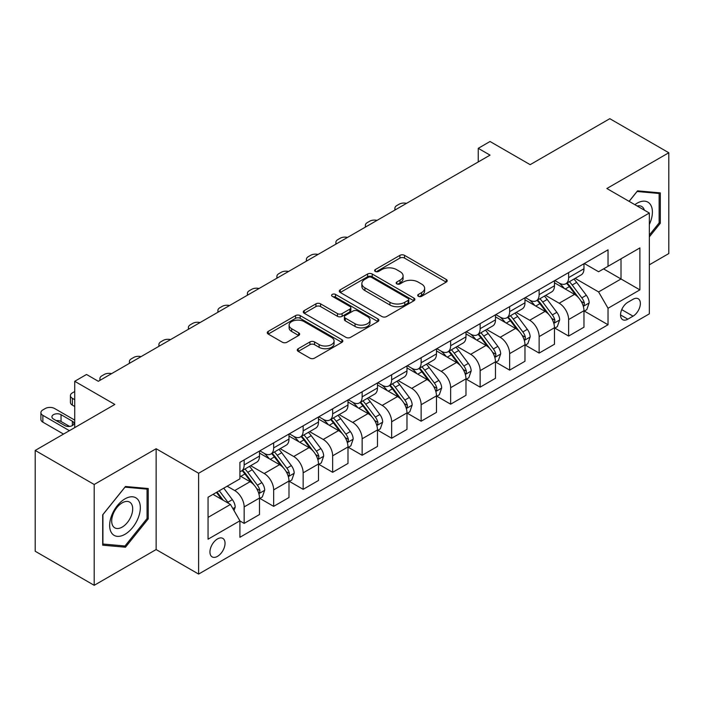 <?xml version="1.0" encoding="UTF-8"?>
<svg xmlns="http://www.w3.org/2000/svg" width="704" height="704" viewBox="0 0 704 704"><rect width="100%" height="100%" fill="white"/><g stroke="black" fill="none" stroke-linecap="round" stroke-linejoin="round"><path stroke-width="1.06" d="M418.378 296.314A2.297 1.32 0 0 0 421.617 296.314L446.23 282.11A3.274 1.892 0 0 0 447.19 280.773A3.274 1.892 0 0 0 446.23 279.435L404.536 255.358A3.274 1.892 0 0 0 399.907 255.358L375.294 269.57A2.297 1.32 0 0 0 374.625 270.503A2.297 1.32 0 0 0 375.294 271.445A2.297 1.32 0 0 0 378.532 271.445L381.718 269.606A10.481 6.054 0 0 1 396.546 269.606L400.022 271.612A10.481 6.054 0 0 1 403.093 275.889A10.481 6.054 0 0 1 400.022 280.166L396.836 282.005A2.297 1.32 0 0 0 396.167 282.946A2.297 1.32 0 0 0 396.836 283.879A2.297 1.32 0 0 0 400.074 283.879L403.26 282.04A10.481 6.054 0 0 1 418.088 282.04L421.564 284.046A10.481 6.054 0 0 1 424.635 288.323A10.481 6.054 0 0 1 421.564 292.609L418.378 294.448A2.297 1.32 0 0 0 417.701 295.381A2.297 1.32 0 0 0 418.378 296.314L418.378 294.448M217.492 556.362A10.683 6.169 120 0 0 224.47 546.946A10.683 6.169 120 0 0 222.834 538.393A10.683 6.169 120 0 0 217.492 538.921A10.683 6.169 120 0 0 210.514 548.337A10.683 6.169 120 0 0 212.15 556.89A10.683 6.169 120 0 0 217.492 556.362M298.223 348.709A3.274 1.892 0 0 0 297.264 350.046A3.274 1.892 0 0 0 298.223 351.375L309.918 358.134A3.274 1.892 0 0 0 314.547 358.134L341.88 342.355A3.274 1.892 0 0 0 342.839 341.018A3.274 1.892 0 0 0 341.88 339.68L300.186 315.603A3.274 1.892 0 0 0 295.557 315.603L268.224 331.39A3.274 1.892 0 0 0 267.265 332.728A3.274 1.892 0 0 0 268.224 334.066L282.357 342.223A3.274 1.892 0 0 0 286.986 342.223L298.681 335.465A3.274 1.892 0 0 0 299.64 334.127A3.274 1.892 0 0 0 298.681 332.79L291.676 328.742A8.765 5.06 0 0 1 289.106 325.169A8.765 5.06 0 0 1 294.518 320.496A8.765 5.06 0 0 1 304.066 321.587L331.514 337.436A8.765 5.06 0 0 1 334.083 341.018A8.765 5.06 0 0 1 328.671 345.69A8.765 5.06 0 0 1 319.123 344.59L314.547 341.95A3.274 1.892 0 0 0 309.918 341.95L298.223 348.709L298.223 351.375M649.334 264.81L668.8 253.563L668.8 152.75L609.805 118.686L530.165 164.666L490.046 141.504L478.245 148.324L490.046 155.135L98.322 381.295L86.522 374.475L74.73 381.295L74.73 427.61M94.195 484.493L94.195 585.314L156.138 549.551L156.138 448.73L94.195 484.493L35.2 450.437L114.84 404.448L74.73 381.295M156.138 448.73L198.616 473.255L649.334 213.03L649.334 313.852L198.616 574.077L198.616 473.255M668.8 152.75L606.857 188.514L649.334 213.03M381.955 316.545A3.274 1.892 0 0 0 386.584 316.545L413.917 300.766A3.274 1.892 0 0 0 414.876 299.429A3.274 1.892 0 0 0 413.917 298.091L372.222 274.014A3.274 1.892 0 0 0 367.594 274.014L340.261 289.793A3.274 1.892 0 0 0 339.302 291.13A3.274 1.892 0 0 0 340.261 292.468L381.955 316.545M333.186 296.815A2.297 1.32 0 0 1 335.509 297.132L335.509 294.413L377.898 318.886A3.274 1.892 0 0 1 378.858 320.223A3.274 1.892 0 0 1 377.898 321.561L350.566 337.339A3.274 1.892 0 0 1 345.937 337.339L304.242 313.262L304.242 310.596A3.274 1.892 0 0 0 303.283 311.934A3.274 1.892 0 0 0 304.242 313.262M304.242 310.596L315.938 303.838A3.274 1.892 0 0 1 320.575 303.838L337.48 313.597A3.274 1.892 0 0 0 342.109 313.597L349.87 309.118A3.274 1.892 0 0 0 350.83 307.78A3.274 1.892 0 0 0 349.87 306.442L332.27 296.287A2.297 1.32 0 0 1 331.593 295.346A2.297 1.32 0 0 1 333.01 294.122A2.297 1.32 0 0 1 335.509 294.413M94.195 585.314L35.2 551.25L35.2 450.437M633.046 299.279L627.854 302.271A10.349 5.975 120 0 0 621.095 311.388A10.349 5.975 120 0 0 622.688 319.678A10.349 5.975 120 0 0 627.854 319.167L633.046 316.166A10.349 5.975 120 0 0 639.804 307.05A10.349 5.975 120 0 0 638.22 298.76A10.349 5.975 120 0 0 633.046 299.279M584.32 263.507L598.594 271.753L608.036 266.306L608.036 249.823L239.914 462.352L239.914 478.843L208.05 497.235L208.05 539.194L239.914 520.802L239.914 537.284L608.036 324.755L608.036 308.264L598.594 291.922L575.133 278.37M608.036 266.306L639.892 247.914L639.892 289.872L608.036 308.264M156.138 549.551L198.616 574.077M478.245 148.324L478.245 161.946M603.548 268.893L621.016 278.978L621.016 258.808L639.892 247.914M598.594 291.922L621.016 278.978L639.892 289.872M208.05 517.396L230.472 504.451L213.013 494.375M239.914 520.942L244.156 523.389L244.156 506.906A13.35 7.709 -120 0 0 234.722 490.556L227.163 486.2M244.156 523.389L259.494 514.536L259.494 498.054A13.35 7.709 -120 0 0 250.061 481.703L239.914 475.842M259.846 498.388L273.654 506.361L273.654 489.878A13.35 7.709 -120 0 0 264.22 473.528L250.659 465.705M273.654 506.361L288.992 497.508L288.992 481.017A13.35 7.709 -120 0 0 279.558 464.675L259.494 453.094M289.344 481.36L303.151 489.333L303.151 472.842A13.35 7.709 -120 0 0 293.718 456.5L280.157 448.668M303.151 489.333L318.49 480.471L318.49 463.989A13.35 7.709 -120 0 0 309.056 447.638L288.992 436.058M318.842 464.332L332.649 472.305L332.649 455.814A13.35 7.709 -120 0 0 323.206 439.463L309.654 431.64M332.649 472.305L347.987 463.443L347.987 446.961A13.35 7.709 -120 0 0 338.554 430.61L318.49 419.03M348.339 447.304L362.146 455.268L362.146 438.786A13.35 7.709 -120 0 0 352.704 422.435L339.152 414.612M362.146 455.268L377.485 446.415L377.485 429.933A13.35 7.709 -120 0 0 368.042 413.582L347.987 402.002M377.837 430.267L391.644 438.24L391.644 421.758A13.35 7.709 -120 0 0 382.202 405.407L368.65 397.584M391.644 438.24L406.982 429.387L406.982 412.896A13.35 7.709 -120 0 0 397.54 396.554L377.485 384.974M407.334 413.239L421.142 421.212L421.142 404.73A13.35 7.709 -120 0 0 411.699 388.379L398.147 380.556M421.142 421.212L436.48 412.359L436.48 395.868A13.35 7.709 -120 0 0 427.038 379.518L406.982 367.937M436.832 396.211L450.639 404.184L450.639 387.693A13.35 7.709 -120 0 0 441.197 371.342L427.645 363.519M450.639 404.184L465.978 395.322L465.978 378.84A13.35 7.709 -120 0 0 456.535 362.49L436.48 350.909M466.33 379.183L480.137 387.147L480.137 370.665A13.35 7.709 -120 0 0 470.694 354.314L457.142 346.491M480.137 387.147L495.475 378.294L495.475 361.812A13.35 7.709 -120 0 0 486.033 345.462L465.978 333.881M495.827 362.146L509.634 370.119L509.634 353.637A13.35 7.709 -120 0 0 500.192 337.286L486.64 329.463M509.634 370.119L524.973 361.266L524.973 344.775A13.35 7.709 -120 0 0 515.53 328.434L495.475 316.853M525.325 345.118L539.132 353.091L539.132 336.609A13.35 7.709 -120 0 0 529.69 320.258L516.138 312.435M539.132 353.091L554.47 344.238L554.47 327.747A13.35 7.709 -120 0 0 545.028 311.397L524.973 299.816M554.822 328.09L568.63 336.063L568.63 319.572A13.35 7.709 -120 0 0 559.187 303.23L545.635 295.398M568.63 336.063L583.968 327.202L583.968 310.719A13.35 7.709 -120 0 0 574.526 294.369L554.47 282.788M554.822 280.544L559.187 283.061A13.35 7.709 -120 0 0 565.866 283.721A13.35 7.709 -120 0 0 568.63 277.614L568.63 272.571M525.325 297.572L529.69 300.089A13.35 7.709 -120 0 0 536.369 300.758A13.35 7.709 -120 0 0 539.132 294.642L539.132 289.599M495.827 314.6L500.192 317.126A13.35 7.709 -120 0 0 506.871 317.786A13.35 7.709 -120 0 0 509.634 311.67L509.634 306.627M466.33 331.628L470.694 334.154A13.35 7.709 -120 0 0 477.374 334.814A13.35 7.709 -120 0 0 480.137 328.706L480.137 323.664M436.832 348.665L441.197 351.182A13.35 7.709 -120 0 0 447.876 351.842A13.35 7.709 -120 0 0 450.639 345.734L450.639 340.692M407.334 365.693L411.699 368.21A13.35 7.709 -120 0 0 418.378 368.87A13.35 7.709 -120 0 0 421.142 362.762L421.142 357.72M377.837 382.721L382.202 385.246A13.35 7.709 -120 0 0 388.881 385.906A13.35 7.709 -120 0 0 391.644 379.79L391.644 374.748M348.339 399.749L352.704 402.274A13.35 7.709 -120 0 0 359.383 402.934A13.35 7.709 -120 0 0 362.146 396.827L362.146 391.785M318.842 416.786L323.206 419.302A13.35 7.709 -120 0 0 329.886 419.962A13.35 7.709 -120 0 0 332.649 413.855L332.649 408.813M289.344 433.814L293.718 436.33A13.35 7.709 -120 0 0 300.388 436.99A13.35 7.709 -120 0 0 303.151 430.883L303.151 425.841M259.846 450.842L264.22 453.358A13.35 7.709 -120 0 0 270.89 454.027A13.35 7.709 -120 0 0 273.654 447.911L273.654 442.869M584.32 311.062L608.036 324.755M565.866 283.721L581.205 274.868A13.35 7.709 -120 0 0 583.968 268.761L583.968 263.718M536.369 300.758L551.707 291.896A13.35 7.709 -120 0 0 554.47 285.789L554.47 280.746M506.871 317.786L522.21 308.924A13.35 7.709 -120 0 0 524.973 302.817L524.973 297.774M477.374 334.814L492.712 325.961A13.35 7.709 -120 0 0 495.475 319.845L495.475 314.802M447.876 351.842L463.214 342.989A13.35 7.709 -120 0 0 465.978 336.873L465.978 331.839M418.378 368.87L433.717 360.017A13.35 7.709 -120 0 0 436.48 353.91L436.48 348.867M388.881 385.906L404.219 377.045A13.35 7.709 -120 0 0 406.982 370.938L406.982 365.895M359.383 402.934L374.722 394.082A13.35 7.709 -120 0 0 377.485 387.966L377.485 382.923M329.886 419.962L345.224 411.11A13.35 7.709 -120 0 0 347.987 404.994L347.987 399.96M300.388 436.99L315.726 428.138A13.35 7.709 -120 0 0 318.49 422.03L318.49 416.988M270.89 454.027L286.229 445.166A13.35 7.709 -120 0 0 288.992 439.058L288.992 434.016M239.914 471.592A13.35 7.709 -120 0 0 241.393 471.055L256.731 462.202A13.35 7.709 -120 0 0 259.494 456.086L259.494 451.044M241.393 471.055A13.35 7.709 -120 0 0 244.156 464.939L244.156 459.906M230.472 504.451L239.914 520.802M649.334 236.896L660.308 223.247L660.308 192.878L637.534 190.846L629.094 201.344M102.687 545.178L125.462 547.21L148.236 518.883L148.236 488.523L125.462 486.49L102.687 514.818L102.687 545.178M659.129 222.561L660.308 223.247M147.057 518.206L148.236 518.883M123.059 545.82L125.462 547.21M419.294 296.639L421.564 295.328A10.481 6.054 0 0 0 424.635 291.051L424.635 288.323M403.093 275.889L403.093 278.617A10.481 6.054 0 0 1 400.022 282.894L397.751 284.205M446.186 282.137L404.536 258.086A3.274 1.892 0 0 0 399.907 258.086L376.209 271.77M413.873 300.784L372.222 276.742A3.274 1.892 0 0 0 367.594 276.742L340.305 292.494M408.126 300.362A2.297 1.32 0 0 0 408.795 299.429A2.297 1.32 0 0 0 408.126 298.487L371.527 277.358A2.297 1.32 0 0 0 368.289 277.358L364.927 279.303A10.481 6.054 0 0 0 361.856 283.58A10.481 6.054 0 0 0 364.927 287.857L389.946 302.298A10.481 6.054 0 0 0 404.765 302.298L408.126 300.362L408.126 303.09A2.297 1.32 0 0 0 408.795 302.148L408.795 299.429M361.856 283.58L361.856 286.308A10.481 6.054 0 0 0 364.927 290.585L364.927 287.857M408.126 303.09L404.765 305.026A10.481 6.054 0 0 1 389.946 305.026L364.927 290.585M304.286 313.289L315.938 306.566L315.938 303.838M350.83 307.78L350.83 310.508A3.274 1.892 0 0 1 349.87 311.846L342.109 316.325A3.274 1.892 0 0 1 337.48 316.325L320.575 306.566A3.274 1.892 0 0 0 315.938 306.566M335.509 297.132L377.854 321.587M355.027 323.734A8.765 5.06 0 0 0 364.575 324.826A8.765 5.06 0 0 0 369.987 320.153A8.765 5.06 0 0 0 367.418 316.58L357.746 310.992A3.274 1.892 0 0 0 353.118 310.992L345.356 315.471A3.274 1.892 0 0 0 344.397 316.809A3.274 1.892 0 0 0 345.356 318.146L355.027 323.734L355.027 326.454A8.765 5.06 0 0 0 364.575 327.554A8.765 5.06 0 0 0 369.987 322.881L369.987 320.153M344.397 316.809L344.397 319.537A3.274 1.892 0 0 0 345.356 320.874L345.356 318.146M355.027 326.454L345.356 320.874M334.083 341.018L334.083 343.737A8.765 5.06 0 0 1 328.671 348.418A8.765 5.06 0 0 1 319.123 347.318L314.547 344.678A3.274 1.892 0 0 0 309.918 344.678L298.258 351.402M289.106 325.169L289.106 327.897A8.765 5.06 0 0 0 291.676 331.47L291.676 328.742M298.637 335.491L291.676 331.47M341.836 342.382L300.186 318.331A3.274 1.892 0 0 0 295.557 318.331L268.268 334.083M583.968 311.265L586.802 309.628L589.16 302.817A8.844 5.104 -120 0 0 586.335 295.284L576.69 282.418A25.529 14.74 -120 0 0 573.91 279.083M564.318 288.473A25.529 14.74 -120 0 0 559.09 283.008M583.158 305.844L584.188 304.735L584.382 303.195A8.844 5.104 -120 0 0 581.847 297.871L572.211 285.006A25.529 14.74 -120 0 0 569.422 281.67M567.046 283.043A21.19 12.232 60 0 1 570.53 286.994L578.688 297.889M566.588 283.298A25.529 14.74 60 0 1 569.378 286.642L575.784 295.196M406.516 203.359A6.67 3.854 0 0 0 399.194 204.178L396.836 205.542A6.67 3.854 0 0 0 394.882 208.27A6.67 3.854 0 0 0 395.41 209.774M554.47 328.293L557.304 326.656L559.662 319.845A8.844 5.104 -120 0 0 556.838 312.321L547.193 299.446A25.529 14.74 -120 0 0 544.412 296.111M534.82 305.51A25.529 14.74 -120 0 0 529.593 300.036M553.661 322.881L554.69 321.763L554.884 320.223A8.844 5.104 -120 0 0 552.35 314.908L542.714 302.034A25.529 14.74 -120 0 0 539.924 298.698M537.548 300.071A21.19 12.232 60 0 1 541.033 304.022L549.19 314.917M537.09 300.335A25.529 14.74 60 0 1 539.88 303.67L546.286 312.224M377.018 220.387A6.67 3.854 0 0 0 369.697 221.206L367.338 222.57A6.67 3.854 0 0 0 365.385 225.298A6.67 3.854 0 0 0 365.913 226.802M524.973 345.321L527.806 343.693L530.165 336.873A8.844 5.104 -120 0 0 527.34 329.349L517.695 316.474A25.529 14.74 -120 0 0 514.914 313.139M505.322 322.538A25.529 14.74 -120 0 0 500.095 317.064M524.163 339.909L525.193 338.8L525.386 337.251A8.844 5.104 -120 0 0 522.852 331.936L513.216 319.062A25.529 14.74 -120 0 0 510.426 315.726M508.05 317.099A21.19 12.232 60 0 1 511.535 321.05L519.693 331.945M507.593 317.363A25.529 14.74 60 0 1 510.382 320.698L516.789 329.252M347.521 237.415A6.67 3.854 0 0 0 340.199 238.242L337.841 239.606A6.67 3.854 0 0 0 335.887 242.326A6.67 3.854 0 0 0 336.415 243.83M495.475 362.358L498.309 360.721L500.667 353.91A8.844 5.104 -120 0 0 497.842 346.377L488.198 333.502A25.529 14.74 -120 0 0 485.417 330.167M475.825 339.566A25.529 14.74 -120 0 0 470.598 334.092M494.666 356.937L495.695 355.828L495.889 354.288A8.844 5.104 -120 0 0 493.363 348.964L483.718 336.098A25.529 14.74 -120 0 0 480.929 332.754M478.553 334.127A21.19 12.232 60 0 1 482.038 338.087L490.195 348.973M478.104 334.391A25.529 14.74 60 0 1 480.885 337.726L487.3 346.289M318.023 254.443A6.67 3.854 0 0 0 310.702 255.27L308.343 256.634A6.67 3.854 0 0 0 306.39 259.354A6.67 3.854 0 0 0 306.918 260.858M465.978 379.386L468.811 377.749L471.17 370.938A8.844 5.104 -120 0 0 468.345 363.405L458.7 350.539A25.529 14.74 -120 0 0 455.919 347.195M446.327 356.594A25.529 14.74 -120 0 0 441.1 351.129M465.168 373.965L466.198 372.856L466.391 371.316A8.844 5.104 -120 0 0 463.866 365.992L454.221 353.126A25.529 14.74 -120 0 0 451.431 349.791M449.055 351.155A21.19 12.232 60 0 1 452.54 355.115L460.698 366.01M448.606 351.419A25.529 14.74 60 0 1 451.387 354.763L457.802 363.317M288.534 271.48A6.67 3.854 0 0 0 281.204 272.298L278.846 273.662A6.67 3.854 0 0 0 276.892 276.39A6.67 3.854 0 0 0 277.42 277.886M649.334 224.479A21.692 12.522 120 0 0 650.346 204.415A21.692 12.522 120 0 0 634.858 204.679M644.362 210.17A14.854 8.571 120 0 0 643.359 208.014A14.854 8.571 120 0 0 641.696 206.466A14.854 8.571 120 0 0 637.146 205.999M637.014 191.488L659.129 193.486L659.129 222.904L649.334 235.092M657.659 192.641L659.129 193.486M629.138 201.379L637.058 191.514M124.986 498.863A21.692 12.522 120 0 0 109.648 525.43A21.692 12.522 120 0 0 124.986 534.292A21.692 12.522 120 0 0 140.325 507.725A21.692 12.522 120 0 0 124.986 498.863M122.197 502.841A14.854 8.571 120 0 0 112.499 515.926A14.854 8.571 120 0 0 114.77 527.824A14.854 8.571 120 0 0 122.197 527.094A14.854 8.571 120 0 0 131.894 514.008A14.854 8.571 120 0 0 129.624 502.102A14.854 8.571 120 0 0 122.197 502.841M147.057 518.549L124.986 545.996L102.925 544.025L102.925 514.606L124.986 487.159L147.057 489.13L147.057 518.549M145.587 488.286L147.057 489.13M436.48 396.414L439.314 394.777L441.672 387.966A8.844 5.104 -120 0 0 438.847 380.433L429.202 367.567A25.529 14.74 -120 0 0 426.422 364.232M416.83 373.63A25.529 14.74 -120 0 0 411.602 368.157M435.67 391.002L436.7 389.884L436.894 388.344A8.844 5.104 -120 0 0 434.368 383.029L424.723 370.154A25.529 14.74 -120 0 0 421.934 366.819M419.558 368.192A21.19 12.232 60 0 1 423.042 372.143L431.2 383.038M419.109 368.456A25.529 14.74 60 0 1 421.89 371.791L428.305 380.345M259.037 288.508A6.67 3.854 0 0 0 251.706 289.326L249.348 290.69A6.67 3.854 0 0 0 247.394 293.418A6.67 3.854 0 0 0 247.922 294.923M406.982 413.442L409.816 411.814L412.174 404.994A8.844 5.104 -120 0 0 409.35 397.47L399.705 384.595A25.529 14.74 -120 0 0 396.924 381.26M387.332 390.658A25.529 14.74 -120 0 0 382.105 385.185M406.173 408.03L407.202 406.921L407.396 405.372A8.844 5.104 -120 0 0 404.87 400.057L395.226 387.182A25.529 14.74 -120 0 0 392.436 383.847M390.06 385.22A21.19 12.232 60 0 1 393.545 389.171L401.702 400.066M389.611 385.484A25.529 14.74 60 0 1 392.392 388.819L398.807 397.373M229.539 305.536A6.67 3.854 0 0 0 222.209 306.363L219.85 307.718A6.67 3.854 0 0 0 217.897 310.446A6.67 3.854 0 0 0 218.425 311.951M377.485 430.478L380.318 428.842L382.677 422.03A8.844 5.104 -120 0 0 379.852 414.498L370.216 401.623A25.529 14.74 -120 0 0 367.426 398.288M357.834 407.686A25.529 14.74 -120 0 0 352.607 402.213M376.684 425.058L377.705 423.949L377.898 422.409A8.844 5.104 -120 0 0 375.373 417.085L365.728 404.21A25.529 14.74 -120 0 0 362.938 400.875M360.571 402.248A21.19 12.232 60 0 1 364.047 406.208L372.205 417.094M360.114 402.512A25.529 14.74 60 0 1 362.894 405.847L369.31 414.41M200.042 322.564A6.67 3.854 0 0 0 192.711 323.391L190.353 324.755A6.67 3.854 0 0 0 188.399 327.474A6.67 3.854 0 0 0 188.927 328.979M347.987 447.506L350.821 445.87L353.179 439.058A8.844 5.104 -120 0 0 350.354 431.526L340.718 418.66A25.529 14.74 -120 0 0 337.929 415.316M328.337 424.714A25.529 14.74 -120 0 0 323.11 419.25M347.186 442.086L348.207 440.977L348.401 439.437A8.844 5.104 -120 0 0 345.875 434.113L336.23 421.247A25.529 14.74 -120 0 0 333.45 417.912M331.074 419.276A21.19 12.232 60 0 1 334.55 423.236L342.707 434.13M330.616 419.54A25.529 14.74 60 0 1 333.397 422.875L339.812 431.438M170.544 339.601A6.67 3.854 0 0 0 163.214 340.419L160.855 341.783A6.67 3.854 0 0 0 158.902 344.511A6.67 3.854 0 0 0 159.43 346.007M318.49 464.534L321.323 462.898L323.682 456.086A8.844 5.104 -120 0 0 320.857 448.554L311.221 435.688A25.529 14.74 -120 0 0 308.431 432.353M298.839 441.742A25.529 14.74 -120 0 0 293.612 436.278M317.689 459.122L318.71 458.005L318.903 456.465A8.844 5.104 -120 0 0 316.378 451.15L306.733 438.275A25.529 14.74 -120 0 0 303.952 434.94M301.576 436.313A21.19 12.232 60 0 1 305.052 440.264L313.21 451.158M301.118 436.577A25.529 14.74 60 0 1 303.899 439.912L310.314 448.466M141.046 356.629A6.67 3.854 0 0 0 133.725 357.447L131.358 358.811A6.67 3.854 0 0 0 129.404 361.539A6.67 3.854 0 0 0 129.932 363.044M288.992 481.562L291.826 479.934L294.184 473.114A8.844 5.104 -120 0 0 291.359 465.59L281.723 452.716A25.529 14.74 -120 0 0 278.934 449.381M269.342 458.779A25.529 14.74 -120 0 0 264.123 453.306M288.191 476.15L289.221 475.042L289.414 473.493A8.844 5.104 -120 0 0 286.88 468.178L277.235 455.303A25.529 14.74 -120 0 0 274.454 451.968M272.078 453.341A21.19 12.232 60 0 1 275.554 457.292L283.712 468.186M271.621 453.605A25.529 14.74 60 0 1 274.402 456.94L280.817 465.494M111.549 373.657A6.67 3.854 0 0 0 104.227 374.484L101.86 375.839A6.67 3.854 0 0 0 99.906 378.567A6.67 3.854 0 0 0 100.434 380.072M259.494 498.599L262.328 496.962L264.686 490.151A8.844 5.104 -120 0 0 261.862 482.618L252.226 469.744A25.529 14.74 -120 0 0 249.436 466.409M74.73 399.687L72.362 398.323L72.362 405.134A6.67 3.854 180 0 1 70.409 402.406L70.409 395.595A6.67 3.854 0 0 0 72.362 398.323M74.73 406.498L72.362 405.134M258.694 493.178L259.723 492.07L259.917 490.521A8.844 5.104 -120 0 0 257.382 485.206L247.738 472.331A25.529 14.74 -120 0 0 244.957 468.996M242.581 470.369A21.19 12.232 60 0 1 246.057 474.329L254.214 485.214M242.123 470.633A25.529 14.74 60 0 1 244.904 473.968L251.319 482.53M74.73 391.512L72.362 392.876A6.67 3.854 0 0 0 70.409 395.595M234.01 510.585L235.189 507.179A8.844 5.104 -120 0 0 232.364 499.646L223.766 488.162M69.414 430.681L42.874 415.351A6.67 3.854 0 0 1 40.911 412.623A6.67 3.854 0 0 1 42.874 409.904L45.232 408.54A6.67 3.854 0 0 1 54.666 408.54L74.73 420.121M63.518 434.086L42.874 422.162A6.67 3.854 180 0 1 40.911 419.443L40.911 412.623M69.59 426.422L61.037 421.485A5.342 3.08 0 0 0 56.267 420.631M228.686 503.422A8.844 5.104 -120 0 0 227.885 502.234L219.278 490.75M217.061 492.026L223.247 500.28M216.445 492.386L221.69 499.382M53.486 419.03L64.812 425.568A5.342 3.08 0 0 0 70.638 426.237A5.342 3.08 0 0 0 73.929 423.394A5.342 3.08 0 0 0 72.362 421.212L61.037 414.674A5.342 3.08 0 0 0 55.22 414.005A5.342 3.08 0 0 0 51.92 416.847A5.342 3.08 0 0 0 53.486 419.03M234.722 490.556L250.061 481.703M264.22 473.528L279.558 464.675M293.718 456.5L309.056 447.638M323.206 439.463L338.554 430.61M352.704 422.435L368.042 413.582M382.202 405.407L397.54 396.554M411.699 388.379L427.038 379.518M441.197 371.342L456.535 362.49M470.694 354.314L486.033 345.462M500.192 337.286L515.53 328.434M529.69 320.258L545.028 311.397M559.187 303.23L574.526 294.369M568.63 277.614L583.968 268.761M568.63 319.572L583.968 310.719M539.132 336.609L554.47 327.747M539.132 294.642L554.47 285.789M509.634 353.637L524.973 344.775M509.634 311.67L524.973 302.817M480.137 370.665L495.475 361.812M480.137 328.706L495.475 319.845M450.639 387.693L465.978 378.84M450.639 345.734L465.978 336.873M421.142 404.73L436.48 395.868M421.142 362.762L436.48 353.91M391.644 421.758L406.982 412.896M391.644 379.79L406.982 370.938M362.146 438.786L377.485 429.933M362.146 396.827L377.485 387.966M332.649 455.814L347.987 446.961M332.649 413.855L347.987 404.994M303.151 472.842L318.49 463.989M303.151 430.883L318.49 422.03M273.654 489.878L288.992 481.017M273.654 447.911L288.992 439.058M244.156 506.906L259.494 498.054M244.156 464.939L259.494 456.086M621.738 309.637L633.046 316.166M620.541 314.943L627.854 319.167M421.564 295.328L421.564 292.609M396.836 283.879L396.836 282.005M400.022 282.894L400.022 280.166M375.294 271.445L375.294 269.57M399.907 258.086L399.907 255.358M404.536 258.086L404.536 255.358M446.23 282.11L446.23 279.435M340.261 292.468L340.261 289.793M367.594 276.742L367.594 274.014M372.222 276.742L372.222 274.014M413.917 300.766L413.917 298.091M389.946 305.026L389.946 302.298M404.765 305.026L404.765 302.298M320.575 306.566L320.575 303.838M337.48 316.325L337.48 313.597M342.109 316.325L342.109 313.597M349.87 311.846L349.87 309.118M377.898 321.561L377.898 318.886M309.918 344.678L309.918 341.95M314.547 344.678L314.547 341.95M319.123 347.318L319.123 344.59M298.681 335.465L298.681 332.79M268.224 334.066L268.224 331.39M295.557 318.331L295.557 315.603M300.186 318.331L300.186 315.603M341.88 342.355L341.88 339.68M583.308 306.337L589.098 302.984M572.211 285.006L576.69 282.418M565.259 289.018L569.378 286.642M581.847 297.871L586.335 295.284M581.152 301.33L584.382 303.195M553.81 323.365L559.601 320.021M542.714 302.034L547.193 299.446M535.762 306.046L539.88 303.67M552.35 314.908L556.838 312.321M551.654 318.358L554.884 320.223M524.313 340.393L530.103 337.049M513.216 319.062L517.695 316.474M506.264 323.074L510.382 320.698M522.852 331.936L527.34 329.349M522.157 335.386L525.386 337.251M494.815 357.421L500.606 354.077M483.718 336.098L488.198 333.502M476.766 340.111L480.885 337.726M493.363 348.964L497.842 346.377M492.659 352.422L495.889 354.288M465.318 374.449L471.108 371.105M454.221 353.126L458.7 350.539M447.269 357.139L451.387 354.763M463.866 365.992L468.345 363.405M463.162 369.45L466.391 371.316M435.82 391.486L441.61 388.142M424.723 370.154L429.202 367.567M417.771 374.167L421.89 371.791M434.368 383.029L438.847 380.433M433.664 386.478L436.894 388.344M406.322 408.514L412.113 405.17M395.226 387.182L399.705 384.595M388.274 391.195L392.392 388.819M404.87 400.057L409.35 397.47M404.166 403.506L407.396 405.372M376.825 425.542L382.615 422.198M365.728 404.21L370.216 401.623M358.776 408.232L362.894 405.847M375.373 417.085L379.852 414.498M374.669 420.534L377.898 422.409M347.327 442.57L353.118 439.226M336.23 421.247L340.718 418.66M329.278 425.26L333.397 422.875M345.875 434.113L350.354 431.526M345.171 437.571L348.401 439.437M317.83 459.606L323.62 456.262M306.733 438.275L311.221 435.688M299.781 442.288L303.899 439.912M316.378 451.15L320.857 448.554M315.674 454.599L318.903 456.465M288.332 476.634L294.122 473.29M277.235 455.303L281.723 452.716M270.283 459.316L274.402 456.94M286.88 468.178L291.359 465.59M286.176 471.627L289.414 473.493M258.834 493.662L264.634 490.318M247.738 472.331L252.226 469.744M240.786 476.353L244.904 473.968M257.382 485.206L261.862 482.618M256.678 488.655L259.917 490.521M42.874 415.351L42.874 422.162M232.892 508.64L235.136 507.346M227.885 502.234L232.364 499.646M61.037 421.485L61.037 414.674M72.362 425.568L72.362 421.212M394.882 208.27L394.882 210.074M365.385 225.298L365.385 227.102M335.887 242.326L335.887 244.138M306.39 259.354L306.39 261.166M276.892 276.39L276.892 278.194M247.394 293.418L247.394 295.222M217.897 310.446L217.897 312.259M188.399 327.474L188.399 329.287M158.902 344.511L158.902 346.315M129.404 361.539L129.404 363.343M99.906 378.567L99.906 380.38"/></g></svg>
